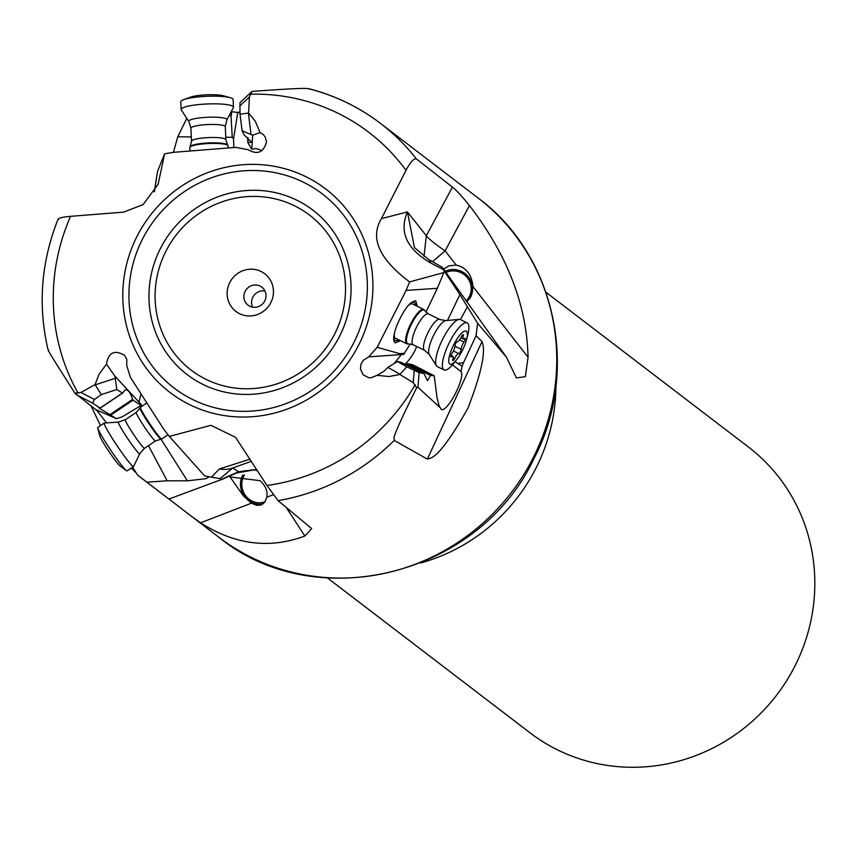 <?xml version="1.0" encoding="UTF-8"?>
<svg xmlns="http://www.w3.org/2000/svg" width="856" height="856" viewBox="0 0 856 856"><rect width="100%" height="100%" fill="white"/><g stroke="black" fill="none" stroke-linecap="round" stroke-linejoin="round"><path stroke-width="1.28" d="M381.412 218.644L407.424 211.935L414.465 247.587L428.235 259.208L442.285 267.286L443.173 269.48L430.857 263.081C406.696 248.989 398.896 231.933 407.424 211.935L426.331 235.71L452.428 187.122L416.294 158.82C413.716 158.381 410.281 162.223 406.001 170.323L381.412 218.644C369.749 237.989 379.144 259.068 409.607 281.892L406.129 290.409L437.352 288.29L425.914 312.119M452.428 187.122C456.023 189.829 461.705 195.971 469.452 205.536C507.266 254.714 526.804 305.271 528.066 357.241L525.359 376.672L516.414 377.945L506.474 357.23L477.584 323.258L476.064 335.734L463.535 362.655A17.698 4.943 116.1 0 1 462.101 366.229L461.02 371.6L452.492 364.881M482.046 341.565C481.019 342.036 491.419 347.878 467.922 408.141C434.495 467.836 428.011 456.762 427.337 459.094L482.046 341.565L476.064 335.734M173.415 152.336L177.781 136.778L186.79 118.406M238.225 112.318L239.969 111.997M225.77 137.228L232.254 137.292L231.045 116.405L231.762 111.729A17.698 2.943 -2.5 0 1 231.163 111.762M231.762 111.729L240.001 112.789M251.707 91.913L252.135 91.399C319.791 86.456 305.474 89.195 310.321 89.163A213.476 205.408 127.4 0 1 380.567 123.457A213.476 205.408 127.4 0 1 416.294 158.82M477.99 197.939C555.822 255.109 580.357 371.183 533.844 458.784C479.403 575.371 315.789 616.609 218.687 537.119A213.476 205.408 -52.6 0 0 533.095 457.96A213.476 205.408 -52.6 0 0 477.99 197.939L380.567 123.457C359.327 107.289 335.745 95.786 309.819 88.949L310.321 89.163M252.135 91.399L249.374 96.996L248.615 113.056L255.356 121.338L260.031 132.562L262.953 134.274L265.135 136.842L266.526 141.689C263.712 152.507 257.549 155.161 248.037 149.661L235.924 147.371L173.543 152.315L164.62 153.791L158.135 184.265L143.145 204.573L123.542 212.138L70.588 216.333C61.728 217.114 57.652 218.248 58.379 219.703M260.031 132.562L252.702 135.195L242.088 130.808L240.044 114.19L239.958 102.699L251.931 91.496M48.203 349.548C50.14 352.865 39.44 337.628 74.911 393.161L80.946 392.465L95.08 384.59L99.039 374.275L106.476 364.207C108.445 352.522 114.437 349.526 124.473 355.24L126.784 359.317L126.763 365.608L130.465 377.432L163.881 429.412L169.328 436.442L210.865 425.325L235.582 437.33L266.965 485.47L278.061 500.632A213.476 205.408 -52.6 0 0 394.209 440.444C395.793 436.079 386.077 449.368 416.701 387.704L413.234 382.664L399.859 374.489L389.17 376.512L377.047 375.356L370.926 377.806L368.743 377.721L363.105 374.768L360.451 368.882L360.911 364.421L363.115 360.44L368.754 356.856L377.164 347.322L406.129 290.409M154.422 191.733L157.536 171.403L164.62 153.791M427.337 459.094L394.209 440.444M218.687 537.119L191.423 516.275L200.571 522.813C234.811 544.769 269.576 549.178 304.864 536.038L311.68 528.58L278.061 500.632M191.423 516.275L168.974 499.027M250.059 459.169L219.382 468.938L211.443 477.188L220.046 478.6L221.201 479.563L223.266 478.493A9.908 4.943 63 0 1 222.453 479.157A9.908 4.943 63 0 1 222.218 479.264L168.921 499.048L137.57 475.048L132.605 467.141M136.329 473.068L131.278 468.029M100.516 425.582L91.164 406.247M106.497 422.875L97.028 410.602L74.911 393.161M94.973 409.2L116.416 418.68L98.708 407.788L100.152 408.045L92.534 403.058L94.492 399.452L101.297 394.595L95.08 384.59M95.241 384.847L115.25 378.309L114.918 376.159L106.476 364.207M138.94 402.042L141.047 393.899M114.918 376.159L141.368 404.642L141.122 405.434L133.044 400.148L110.884 415.064M211.443 477.188L204.648 475.883L169.328 436.442M251.364 503.2L256.693 505.361L260.887 505.061L264.911 501.969L266.794 497.24C267.789 491.141 265.553 485.63 260.117 480.698L230.029 476.92L243.329 495.795L251.364 503.2L200.571 522.813M257.495 470.747L253.622 469.741L238.578 471.795A9.908 7.961 71.3 0 1 236.609 472.961L256.65 469.43M222.667 479.028L236.609 472.961M160.96 439.053L187.389 480.826L205.9 478.697L208.361 477.316M187.389 480.826L167.155 480.805L147.061 482.163M167.155 480.805L148.463 445.634M101.297 394.595L116.812 389.534L122.569 393.139L124.73 390.283C127.48 388.795 130.112 391.823 132.616 399.377L133.044 400.148M115.25 378.309L116.812 389.534M141.122 405.434L122.269 416.797L116.416 418.68M220.046 478.6L232.768 467.986L238.578 471.795L223.266 478.493M219.382 468.938A42.479 26.996 48.2 0 0 232.768 467.986L251.407 461.277M263.252 503.767A19.121 17.676 66.3 0 1 243.896 495.549A19.121 17.676 66.3 0 1 242.847 474.962M244.42 475.016A17.698 16.36 -113.7 0 0 245.576 495.645A17.698 16.36 -113.7 0 0 265.093 501.691M466.37 300.584A17.698 17.216 34 0 0 446.383 272.294M445.548 271.127A19.121 18.597 -146 0 1 469.537 298.937M443.857 269.019L448.908 265.831L456.195 265.071C466.21 267.457 471.795 274.615 472.94 286.546L470.383 297.61L467.034 301.515M456.195 265.071L445.109 250.862L432.515 261.733M506.474 357.23L442.285 267.286M447.485 320.465L459.907 294.571L477.584 323.258M443.173 269.48L459.907 294.571M460.453 319.598L467.269 307.026M405.616 364.57L407.627 363.672L412.731 364.752L434.227 375.741L437.041 397.837L439.096 405.776L441.375 409.639C447.774 411.971 465.6 377.453 461.02 371.6M416.647 346.466A21.24 8.389 -52.6 0 1 405.027 364.281M439.652 407.189L417.953 387.308L416.701 387.704M400.041 374.286L387.918 367.427L397.377 361.51L400.854 362.238L423.955 373.569L419.14 372.553L406.771 366.828L399.859 374.489M387.918 367.427L383.755 371.397L377.047 375.356M400.875 362.249L423.998 373.58L427.497 380.695L430.504 375.452L406.953 363.907M394.177 363.5L401.411 354.534M368.754 356.856L403.668 354.384L404.353 353.368L399.805 353.678L399.003 354.705M410.217 343.909L404.353 353.368M377.164 347.322L399.805 353.678M417.279 306.32L415.781 300.916C410.152 301.226 403.807 309.455 396.756 325.622C393.268 335.231 392.754 340.988 395.205 342.871L400.49 340.667M437.352 288.29L443.825 272.593L409.607 281.892M443.825 272.593L444.114 271.202L443.825 272.593M430.857 263.081A42.479 13.974 -59.2 0 0 428.246 259.208M434.227 375.741L430.504 375.452M406.771 366.828L397.377 361.51M399.57 340.217A23.369 6.527 -63.9 0 1 394.787 342.582M415.288 300.756A23.369 6.527 -63.9 0 1 416.369 305.87M415.31 305.357A21.24 5.928 116.1 0 0 409.746 303.837M393.824 336.312A21.24 5.928 116.1 0 0 398.532 339.714M395.879 338.409A19.121 5.339 -63.9 0 1 395.493 338.281A19.121 5.339 -63.9 0 1 394.284 333.69M407.959 305.795A19.121 5.339 -63.9 0 1 412.325 303.955M462.101 366.229L455.028 361.714M458.409 363.404L463.535 362.655M545.946 292.228L748.465 447.046A179.846 173.04 127.4 0 1 794.892 666.107A179.846 173.04 127.4 0 1 557.984 750.091A179.846 173.04 127.4 0 1 530.014 732.79L327.495 577.971M555.908 386.152A179.846 173.04 127.4 0 1 535.974 468.168A179.846 173.04 127.4 0 1 420.756 562.948M156.573 177.16L154.38 191.798M177.781 136.778L191.316 136.907M231.045 116.405L229.569 114.758M232.254 137.292L233.549 138.907L237.808 112.157M233.549 138.907L233.827 147.542M252.702 135.195L251.739 149.265L255.923 148.495L262.214 150.56M251.739 149.265L247.887 142.717M242.088 130.808L244.056 134.852L251.899 142.224L247.866 142.663L247.651 137.591L247.876 142.631M240.044 114.19L248.615 113.056M155.321 187.507A42.479 29.168 -169.3 0 0 155.043 188.791M270.828 302.628A23.722 22.823 -52.6 0 0 261.016 271.459A23.722 22.823 -52.6 0 0 229.772 282.534A23.722 22.823 -52.6 0 0 239.584 313.703A23.722 22.823 -52.6 0 0 270.828 302.628M264.75 300.927A11.331 10.903 127.4 0 1 248.069 305.132A11.331 10.903 127.4 0 1 245.137 291.329A11.331 10.903 127.4 0 1 261.829 287.135A11.331 10.903 127.4 0 1 264.75 300.927M252.616 307.133A11.331 10.903 127.4 0 1 264.953 291.008M408.226 343.898A19.121 5.339 -63.9 0 1 407.83 343.973A19.121 5.339 -63.9 0 1 406.91 343.823A19.121 5.339 -63.9 0 1 408.173 329.71A19.121 5.339 -63.9 0 1 423.741 309.487A19.121 5.339 -63.9 0 1 424.426 310.129A19.121 5.339 -63.9 0 1 424.608 310.471M439.096 347.301A26.194 7.319 -63.9 0 1 459.169 319.384A26.194 7.319 -63.9 0 1 460.432 319.588L467.151 322.883A26.194 7.319 116.1 0 0 445.815 350.596A26.194 7.319 -63.9 0 0 444.082 369.931L437.373 366.635A26.194 7.319 -63.9 0 1 436.432 365.758A26.194 7.319 -63.9 0 1 439.096 347.301M456.869 359.36A18.415 5.147 -63.9 0 1 451.765 364.035A18.415 5.147 -63.9 0 1 451.166 350.543A18.415 5.147 -63.9 0 1 463.128 331.893A18.415 5.147 -63.9 0 1 466.627 339.468A18.415 5.147 -63.9 0 1 464.947 344.658A18.415 5.147 -63.9 0 1 456.869 359.36L453.926 363.126A26.194 7.319 -63.9 0 1 446.672 369.781A26.194 7.319 -63.9 0 1 444.082 369.931M451.208 354.951A2.622 0.728 116.1 0 0 451.037 356.888A2.622 0.728 116.1 0 0 451.583 356.674A5.724 1.594 -63.9 0 1 452.781 356.224A5.724 1.594 -63.9 0 1 452.835 359.178A2.622 0.728 116.1 0 0 452.856 360.536A2.622 0.728 116.1 0 0 454.729 358.375A5.724 1.594 -63.9 0 1 458.752 353.614A2.622 0.728 116.1 0 0 460.282 352.062A2.622 0.728 116.1 0 0 461.202 349.302A5.724 1.594 -63.9 0 1 461.951 345.942A5.724 1.594 -63.9 0 1 463.984 342.036A2.622 0.728 116.1 0 0 465.075 338.323A2.622 0.728 116.1 0 0 464.53 338.527A5.724 1.594 -63.9 0 1 463.331 338.987A5.724 1.594 -63.9 0 1 463.289 336.023A2.622 0.728 116.1 0 0 463.257 334.675A2.622 0.728 116.1 0 0 461.384 336.836A5.724 1.594 -63.9 0 1 457.361 341.587A2.622 0.728 116.1 0 0 455.264 344.369A2.622 0.728 116.1 0 0 454.911 345.91A5.724 1.594 -63.9 0 1 452.139 353.164A2.622 0.728 116.1 0 0 451.208 354.951M466.627 339.468L467.804 334.835A26.194 7.319 116.1 0 0 467.151 322.883M228.156 147.992L228.06 145.862A19.121 3.178 177.5 0 0 227.953 145.563A19.121 3.178 177.5 0 0 211.796 143.434A19.121 3.178 177.5 0 0 189.936 147.211A19.121 3.178 177.5 0 0 189.861 147.521L190.011 151.009M226.829 119.915L233.356 107.621A26.194 4.355 177.5 0 0 233.463 107.193A26.194 4.355 177.5 0 0 211.175 103.854A26.194 4.355 177.5 0 0 181.119 109.472A26.194 4.355 177.5 0 0 181.258 109.889L188.844 121.573A19.1 3.178 177.5 0 1 210.651 117.176A19.1 3.178 177.5 0 1 226.829 119.915L225.31 126.667A17.206 2.857 177.5 0 0 210.672 124.473A17.206 2.857 177.5 0 0 190.931 128.154L191.498 141.186L189.936 147.211M233.463 107.193L233.132 99.521A26.194 4.355 177.5 0 0 230.071 97.638A26.194 4.355 177.5 0 0 210.844 96.182A26.194 4.355 -2.5 0 0 183.676 99.649A26.194 4.355 -2.5 0 0 180.787 101.789L181.119 109.472M230.071 97.638L223.084 95.744A18.415 3.06 177.5 0 0 209.57 94.716A18.415 3.06 177.5 0 0 190.471 97.156L183.676 99.649M146.858 402.941L140.438 407.263A19.121 1.487 56.1 0 0 140.395 407.317A19.121 1.487 56.1 0 0 143.851 414.475A19.121 1.487 56.1 0 0 154.636 430.761A19.121 1.487 56.1 0 0 161.709 439.01A19.121 1.487 56.1 0 0 161.773 438.989L168.033 434.773M118.46 422.083L104.368 423.025A26.194 2.033 56.1 0 0 104.272 423.046A26.194 2.033 56.1 0 0 108.947 432.943A26.194 2.033 56.1 0 0 124.034 455.681A26.194 2.033 56.1 0 0 133.515 466.531A26.194 2.033 56.1 0 0 133.568 466.456L139.763 453.755A19.1 1.487 56.1 0 1 133.033 446.201A19.1 1.487 56.1 0 1 121.809 429.316A19.1 1.487 56.1 0 1 118.46 422.083L125.318 419.74A17.206 1.338 56.1 0 0 128.379 426.235A17.206 1.338 56.1 0 0 138.287 441.161A17.206 1.338 56.1 0 0 144.514 448.287L155.46 440.936L161.709 439.01M104.272 423.046L97.83 427.379A26.194 2.033 56.1 0 0 97.809 428.128A26.194 2.033 56.1 0 0 102.506 437.277A26.194 2.033 -123.9 0 0 126.367 470.597A26.194 2.033 -123.9 0 0 127.073 470.864L133.515 466.531M97.809 428.128L99.81 435.939A18.415 1.434 56.1 0 0 103.116 442.37A18.415 1.434 56.1 0 0 119.894 465.792L126.367 470.597M250.23 94.203A199.309 191.776 127.4 0 1 406.001 170.323M239.755 105.994L249.374 96.996M78.153 393.204A199.309 191.776 127.4 0 1 70.588 216.333M415.171 384.719A199.309 191.776 127.4 0 1 266.965 485.47M358.728 344.979A128.111 123.264 -52.6 0 0 305.731 176.614A128.111 123.264 -52.6 0 0 136.981 236.438A128.111 123.264 -52.6 0 0 189.968 404.802A128.111 123.264 -52.6 0 0 358.728 344.979M76.173 394.627L92.534 403.058M94.492 399.452L80.946 392.465M304.864 536.038L286.097 507.255M266.794 497.24L273.278 494.736M100.152 408.045L122.322 393.139M132.616 399.377L110.017 414.572M122.376 393.161L100.195 408.077M528.066 357.241L472.94 286.546M423.998 256.447L426.331 235.71A70.802 8.934 -151.8 0 0 445.109 250.862L469.452 205.536M417.953 387.308L419.14 372.553M414.218 370.445L413.234 382.664M439.096 405.776L439.021 406.835M407.627 363.672L430.739 375.003M247.983 137.848L248.186 142.631M248.39 113.078L251.022 134.52M353.828 342.668A122.119 117.507 127.4 0 1 192.964 399.688A122.119 117.507 127.4 0 1 142.449 239.199A122.119 117.507 127.4 0 1 303.313 182.168A122.119 117.507 127.4 0 1 353.828 342.668M160.425 248.508A103.523 99.606 127.4 0 1 296.786 200.165A103.523 99.606 127.4 0 1 339.607 336.215A103.523 99.606 127.4 0 1 203.246 384.558A103.523 99.606 127.4 0 1 160.425 248.508M334.717 333.904A97.531 93.85 127.4 0 1 206.232 379.443A97.531 93.85 127.4 0 1 165.893 251.268A97.531 93.85 127.4 0 1 294.368 205.718A97.531 93.85 127.4 0 1 334.717 333.904M439.781 319.481L445.794 320.615A19.1 5.339 -63.9 0 0 431.156 340.966A19.1 5.339 -63.9 0 0 429.209 354.438L424.63 350.372A17.206 4.804 -63.9 0 1 425.764 337.671A17.206 4.804 -63.9 0 1 439.781 319.481L428.375 313.885A17.206 4.804 -63.9 0 0 414.358 332.085A17.206 4.804 116.1 0 0 413.223 344.786L408.58 343.898A18.725 5.232 116.1 0 1 408.911 329.935A18.725 5.232 -63.9 0 1 424.833 310.76L424.426 310.129M450.866 356.321L451.583 356.674M462.176 335.488L463.289 336.023M459.586 339.885L463.984 342.036M454.911 346.22L461.202 349.302M453.402 350.992L458.752 353.614M453.145 357.594L454.729 358.375M191.498 141.186A17.206 2.857 177.5 0 1 211.239 137.506A17.206 2.857 -2.5 0 1 225.877 139.689L227.536 144.91A18.725 3.114 -2.5 0 0 211.71 142.824A18.725 3.114 177.5 0 0 190.299 146.526M155.46 440.936A17.206 1.338 56.1 0 1 149.233 433.81A17.206 1.338 56.1 0 1 139.325 418.873A17.206 1.338 -123.9 0 1 136.254 412.378L140.052 408.023A18.725 1.455 -123.9 0 0 143.434 415.042A18.725 1.455 56.1 0 0 153.994 430.975A18.725 1.455 56.1 0 0 160.928 439.064M162.629 494.265L140.951 477.691M48 349.59C37.718 305.464 41.088 261.968 58.09 219.093M122.611 393.107L100.206 408.173M221.019 479.895L233.891 473.946M406.91 343.823L395.162 338.056M423.741 309.487L410.73 303.11M428.375 313.885L424.833 310.76M424.63 350.372L413.223 344.786M408.58 343.898L407.83 343.973M445.794 320.615L459.169 319.384M429.209 354.438L436.432 365.758M451.059 355.379L452.781 356.224M460.903 337.799L463.331 338.987M225.31 126.667L225.877 139.689M227.536 144.91L227.953 145.563M190.931 128.154L188.844 121.573M125.318 419.74L136.254 412.378M140.052 408.023L140.395 407.317M144.514 448.287L139.763 453.755"/></g></svg>
